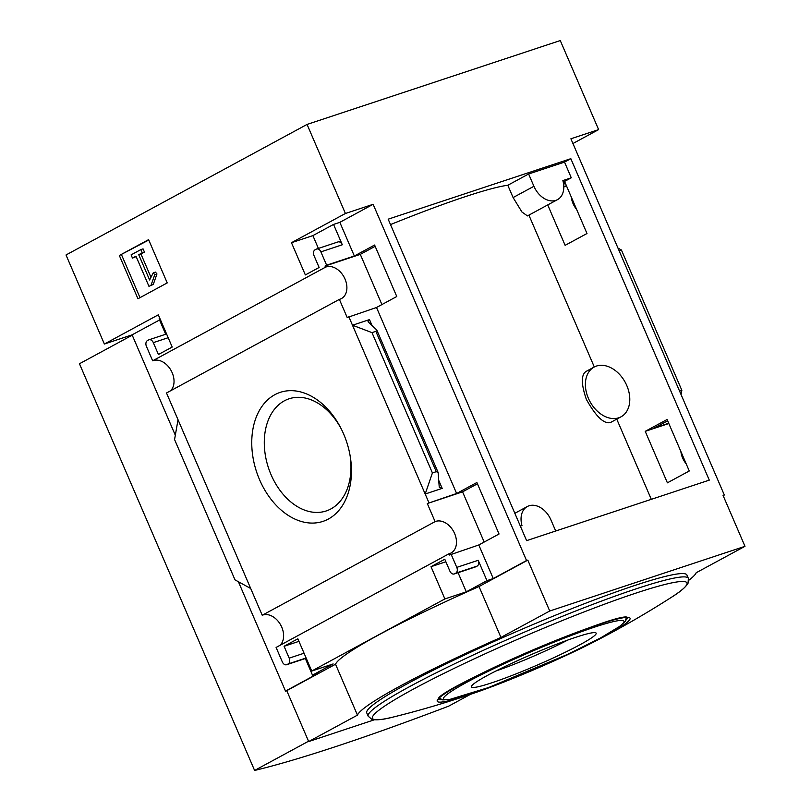 <?xml version="1.0" encoding="UTF-8"?>
<svg xmlns="http://www.w3.org/2000/svg" width="811" height="811" viewBox="0 0 811 811"><rect width="100%" height="100%" fill="white"/><g stroke="black" fill="none" stroke-linecap="round" stroke-linejoin="round"><path stroke-width="1.22" d="M390.507 224.586A171.516 15.176 156.7 0 1 507.808 185.263L513.099 197.56L521.949 212.016L527.464 215.919M594.128 367.069L585.947 371.499C581.021 374.976 581.152 384.282 586.363 399.387C596.024 416.651 604.094 424.346 610.571 422.48L621.064 416.793A28.273 20.082 -118.4 0 1 588.38 398.292A28.273 20.082 -118.4 0 1 594.128 367.069A28.273 20.082 -118.4 0 1 626.802 385.57A28.273 20.082 -118.4 0 1 621.064 416.793M484.187 542.052L462.574 491.851L477.436 483.802M381.91 304.561L360.297 254.37L375.158 246.321M526.613 540.643L388.175 219.183L570.832 158.682L709.28 480.132L526.613 540.643M507.808 185.263L528.62 173.99L564.527 162.099L570.832 158.682M667.098 419.5L645.232 431.351L667.402 482.829L689.269 470.988L667.098 419.5M547.719 204.919L565.125 245.348L586.992 233.507L564.821 182.019L563.381 182.799M564.527 162.099L571.279 177.791L563.25 182.14M326.63 265.187L354.346 256.002L374.601 245.034L396.772 296.512L376.517 307.491L347.199 317.537L339.373 299.371A17.619 12.51 61.6 0 0 341.461 298.549A17.619 12.51 61.6 0 0 344.371 277.676A17.619 12.51 61.6 0 0 325.505 267.184L325.029 266.059L326.63 265.187L320.892 251.866A4.633 3.234 -108.3 0 0 316.574 249.028A4.633 3.234 -108.3 0 0 316.199 249.18L315.053 249.808A4.633 3.234 -108.3 0 0 314.009 255.597L319.118 267.478L305.352 274.929L291.473 242.702L345.415 213.486L373.131 204.301L526.542 560.533L527.809 560.117L549.726 611.007L500.945 637.426A181.816 16.088 156.7 0 0 357.458 715.13L308.677 741.558L374.358 719.793M572.941 143.517L598.619 129.608L570.903 138.793L724.324 495.014L723.067 495.43L744.985 546.32L549.726 611.007M598.619 129.608L560.269 40.55L307.065 124.428L66.015 254.978L104.376 344.036L158.317 314.82L172.206 347.047L158.429 354.508L153.309 342.627A4.633 3.234 -108.3 0 0 148.991 339.789A4.633 3.234 -108.3 0 0 148.616 339.941L147.47 340.569A4.633 3.234 -108.3 0 0 146.426 346.358L152.65 360.804L325.505 267.184M345.415 213.486L307.065 124.428M427.306 503.54L456.623 493.493L476.878 482.515L499.049 534.003L478.794 544.972L449.476 555.028L448.949 553.812A17.619 12.51 61.6 0 0 451.038 553.001A17.619 12.51 61.6 0 0 453.957 532.128A17.619 12.51 61.6 0 0 435.091 521.625L427.306 503.54L462.574 491.851M645.232 431.351L668.832 423.524M680.875 451.504A17.619 12.51 61.6 0 0 686.228 463.922M667.656 420.797L654.396 427.975L668.71 423.23M325.029 266.059L360.297 254.37M563.797 186.956L566.554 186.043M571.299 197.053A17.619 12.51 61.6 0 0 576.641 209.471M563.787 186.621L566.433 185.749M565.379 183.306L563.615 184.259M328.374 519.04A67.952 47.464 71.7 0 1 260.422 481.643A67.952 47.464 71.7 0 1 272.192 396.295A67.952 47.464 71.7 0 1 340.904 428.218A67.952 47.464 71.7 0 1 350.23 456.4A67.952 47.464 71.7 0 1 328.374 519.04M435.091 521.625L262.227 615.255L166.508 392.99L339.373 299.371M428.907 502.668L348.801 316.665M354.346 256.002L339.839 222.336L373.131 204.301M320.892 251.866L342.313 244.77L333.544 224.424L339.839 222.336M456.623 493.493L376.517 307.491M352.491 325.231L369.502 319.605L368.012 321.754L376.78 330.006L375.848 331.344L371.985 332.622L352.491 325.231M442.188 488.384L439.238 487.127L438.122 472.448L436.277 471.667L432.415 472.945L425.187 494.021L442.188 488.384L438.639 480.142M724.324 495.014L723.159 495.643M448.949 553.812L276.095 647.442L282.309 661.877A4.633 3.234 -108.3 0 0 286.638 664.726A4.633 3.234 -108.3 0 0 287.003 664.564L288.158 663.945A4.633 3.234 -108.3 0 0 289.192 658.147L284.083 646.276L297.86 638.815L311.738 671.042L444.884 598.934L466.305 591.837L486.965 580.646L493.26 578.557L478.794 544.972M493.26 578.557L526.542 560.533M137.961 298.752L167.228 282.907L148.595 239.65L119.329 255.495L137.961 298.752M152.65 360.804A17.619 12.51 -118.4 0 1 170.746 369.917A17.619 12.51 -118.4 0 1 170.422 390.872M444.884 598.934L431.006 566.696L444.783 559.245L449.892 571.116A4.633 3.234 -108.3 0 0 454.221 573.965A4.633 3.234 -108.3 0 0 454.586 573.803L455.731 573.184A4.633 3.234 -108.3 0 0 456.775 567.386L451.078 554.156M262.227 615.255A17.619 12.51 -118.4 0 1 280.332 624.369A17.619 12.51 -118.4 0 1 279.998 645.323M486.965 580.646L478.196 560.289A4.633 3.234 -108.3 0 1 477.152 566.088L476.006 566.707A4.633 3.234 -108.3 0 1 475.631 566.869A4.633 3.234 -108.3 0 1 475.246 566.96M238.414 581.751L285.502 691.084L286.759 690.668L308.677 741.558M175.318 435.233L132.092 334.852L104.376 344.036M285.502 691.084L318.794 673.049L312.488 675.137L333.149 663.945L311.738 671.042M527.809 560.117L479.027 586.535A181.816 16.088 -23.3 0 0 335.541 664.239L286.759 690.668M305.341 658.532L312.488 675.137M250.711 588.512L234.997 579.865L174.568 439.552L178.025 419.733M159.899 318.47L159.078 318.916L165.687 334.254M458.053 572.688L466.305 591.837M342.313 244.77A4.633 3.234 -108.3 0 0 337.984 241.931L316.574 249.028M333.544 224.424L312.884 235.606L318.399 248.419M681.088 394.633L681.848 390.314L679.557 391.074M619.128 250.761L621.419 250.001L617.992 248.115M479.027 586.535L500.945 637.426M335.541 664.239L357.458 715.13M688.762 580.301A181.816 16.088 156.7 0 0 696.193 572.738L744.985 546.32M408.42 683.166A174.294 15.419 156.7 0 0 366.744 712.879L368.184 716.204A174.294 15.419 -23.3 0 1 522.162 633.107A174.294 15.419 -23.3 0 1 688.346 578.324L686.907 574.999A174.294 15.419 156.7 0 0 581.832 604.712A174.294 15.419 156.7 0 0 408.42 683.166M308.545 741.234L254.603 770.45A451.332 39.921 156.7 0 0 448.605 706.188L470.431 694.358M132.223 335.176L79.458 363.754L254.603 770.45M148.758 240.026L119.329 255.495M151.069 285.168L154.749 274.696L153.259 272.841L149.619 279.988L138.732 254.715L142.239 252.819L140.85 249.595L131.088 254.877L132.477 258.101L135.984 256.205L148.95 286.313L153.279 284.438L156.959 273.966L154.749 274.696M153.279 284.438L148.95 286.313M136.147 256.58L132.477 258.101M150.887 277.068L140.942 253.985L144.439 252.089L143.05 248.865L140.85 249.595M144.439 252.089L142.239 252.819M140.942 253.985L138.732 254.715M156.959 273.966L155.459 272.111L153.259 272.841M121.528 254.766L139.999 297.647M284.083 646.276L298.945 641.349M132.092 334.852L159.534 319.99M431.006 566.696L445.868 561.78M291.473 242.702L312.884 235.606M681.848 390.314L621.419 250.001M432.415 472.945L371.985 332.622M350.058 455.397A59.081 41.26 71.7 0 1 330.908 508.923A59.081 41.26 71.7 0 1 327.391 510.535A59.081 41.26 71.7 0 1 268.461 467.846A59.081 41.26 71.7 0 1 290.257 398.424A59.081 41.26 71.7 0 1 341.36 429.131M579.936 644.755A67.952 6.012 -23.3 0 1 509.744 676.344A67.952 6.012 -23.3 0 1 471.394 686.339A67.952 6.012 -23.3 0 1 531.398 654.528A67.952 6.012 -23.3 0 1 595.72 632.793A67.952 6.012 -23.3 0 1 579.936 644.755M567.69 640.092A59.081 5.231 -23.3 0 1 495.957 670.981M571.279 177.791L562.864 180.579A20.397 14.486 -118.4 0 1 557.492 199.638A20.397 14.486 -118.4 0 1 533.922 186.287L528.62 173.99M520.358 526.116L521.97 525.579A20.397 14.486 -118.4 0 1 527.343 506.52A20.397 14.486 -118.4 0 1 550.912 519.871L555.707 531.002M372.127 325.718L369.502 319.605M456.775 567.386L478.196 560.289M287.003 664.564L306.203 658.208L286.638 664.726M288.158 663.945L306.112 657.995M289.192 658.147L304.064 653.22M153.309 342.627L168.181 337.711M454.586 573.803L476.006 566.707M455.731 573.184L477.152 566.088M436.277 471.667L375.848 331.344M441.539 699.609A102.906 9.103 -23.3 0 1 438.589 699.041M627.501 617.688A102.906 9.103 -23.3 0 1 625.879 620.212M604.955 636.118A104.974 9.286 -23.3 0 1 596.916 640.376A104.974 9.286 -23.3 0 1 476.087 692.412A104.974 9.286 -23.3 0 1 458.154 685.66A104.974 9.286 -23.3 0 1 596.217 625.352A104.974 9.286 -23.3 0 1 604.955 636.118M368.184 716.204L371.844 719.327C376.405 720.411 383.755 719.59 393.893 716.883A171.273 15.156 -23.3 0 1 523.703 636.686A171.273 15.156 -23.3 0 1 671.173 597.464C680.105 591.959 685.751 587.184 688.093 583.129L688.346 578.324M600.535 637.933A98.273 8.698 -23.3 0 1 447.702 699.65A98.273 8.698 -23.3 0 1 553.072 642.576A98.273 8.698 -23.3 0 1 600.535 637.933M513.099 197.56L533.922 186.287M651.304 499.333L616.755 419.125M594.301 366.977L528.894 215.118M148.991 339.789L166.569 333.96M454.221 573.965L475.631 566.869M438.122 472.448L376.78 330.006M438.457 699.285C433.256 690.637 625.038 608.037 627.765 617.759M393.893 716.883A927.105 927.105 0 0 0 476.087 692.412C511.011 680.328 564.142 657.447 596.916 640.376A927.105 927.105 0 0 0 671.173 597.464M439.349 698.129L442.725 699.913L449.314 699.569L488.668 687.515L567.984 654.224L600.839 637.801L620.243 626.041L625.281 621.297L626.315 617.607M527.454 215.898L557.492 199.638M514.843 513.292L527.343 506.52"/></g></svg>
